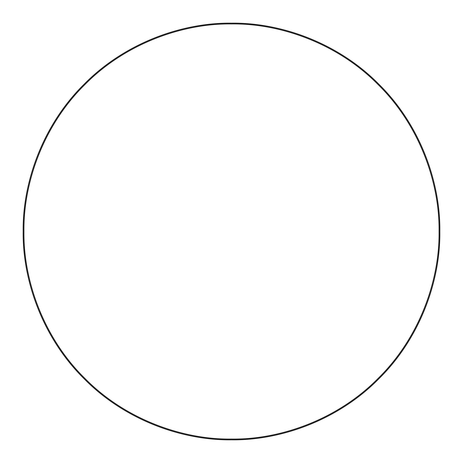<?xml version="1.0" encoding="UTF-8"?>
<svg xmlns="http://www.w3.org/2000/svg" width="463" height="463" viewBox="0 0 463 463"><rect width="100%" height="100%" fill="white"/><g stroke="black" fill="none" stroke-linecap="round" stroke-linejoin="round"><path stroke-width="0.69" d="M439.85 231.5C440.521 280.358 420.265 338.1 378.827 378.827C338.1 420.265 280.358 440.521 231.5 439.85C182.642 440.521 124.9 420.265 84.173 378.827C42.735 338.1 22.479 280.358 23.15 231.5C22.479 182.642 42.735 124.9 84.173 84.173C124.9 42.735 182.642 22.479 231.5 23.15C280.358 22.479 338.1 42.735 378.827 84.173C420.265 124.9 440.521 182.642 439.85 231.5C440.336 283.136 418.893 339.338 378.827 378.827C339.338 418.899 283.13 440.336 231.5 439.85C179.87 440.336 123.662 418.899 84.173 378.827C44.107 339.338 22.664 283.136 23.15 231.5C22.664 179.864 44.107 123.662 84.173 84.173C123.662 44.101 179.87 22.664 231.5 23.15C283.13 22.664 339.338 44.101 378.827 84.173C418.893 123.662 440.336 179.864 439.85 231.5M439.051 231.5C439.717 280.167 419.542 337.689 378.259 378.259C337.689 419.542 280.167 439.717 231.5 439.051C182.833 439.717 125.311 419.542 84.741 378.259C43.458 337.689 23.283 280.167 23.949 231.5C23.283 182.833 43.458 125.311 84.741 84.741C125.311 43.458 182.833 23.283 231.5 23.949C280.167 23.283 337.689 43.458 378.259 84.741C419.542 125.311 439.717 182.833 439.051 231.5"/></g></svg>
